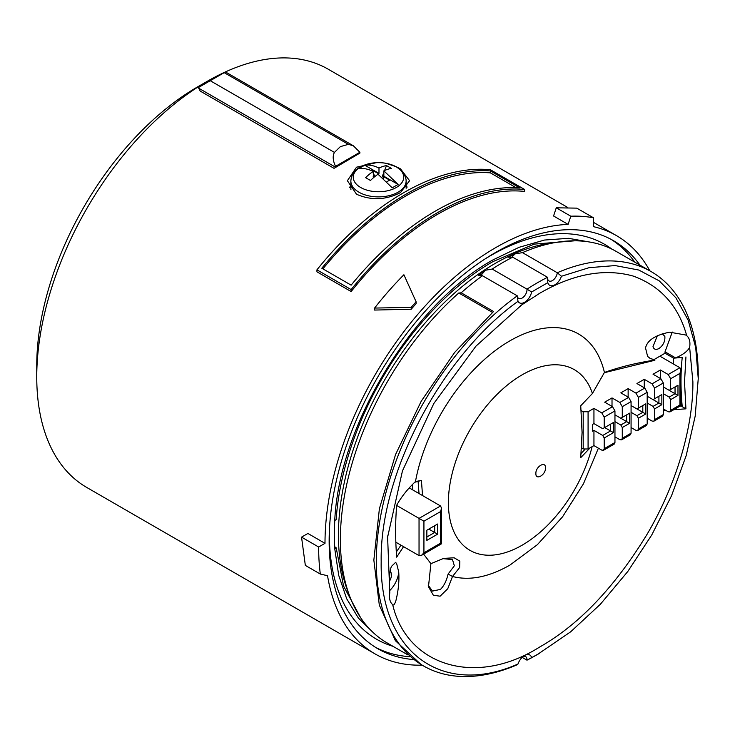 <?xml version="1.0" encoding="UTF-8"?>
<svg xmlns="http://www.w3.org/2000/svg" width="735" height="735" viewBox="0 0 735 735"><rect width="100%" height="100%" fill="white"/><g stroke="black" fill="none" stroke-linecap="round" stroke-linejoin="round"><path stroke-width="1.1" d="M224.212 72.655L348.381 144.345L353.315 145.75L225.452 71.938L198.744 87.355A10.363 5.981 120 0 0 198.707 88.2L200.168 91.048L334.03 168.333L359.929 153.073A10.363 5.981 120 0 0 359.893 152.274L335.537 166.34C332.854 160.616 332.486 155.976 334.425 152.402L210.247 80.712M348.381 144.345L340.388 146.614L334.425 152.402M335.537 166.34A10.363 5.981 -60 0 0 335.5 167.176L335.5 167.488M353.315 145.75L359.893 152.274M348.886 593.99L348.757 593.669A221.786 128.046 -60 0 1 495.252 263.387A221.786 128.046 -60 0 1 551.213 243L559.886 241.815A227.657 131.436 -60 0 1 616.279 251.471L651.1 271.573A227.657 131.436 -60 0 1 698.25 375.787A227.657 131.436 -60 0 1 698.241 377.248M458.805 293.063L461.167 292.796A227.657 131.436 -60 0 1 482.445 275.735L478.347 275.101L485.431 270.241L492.174 269.056A227.657 131.436 -60 0 1 502.446 262.744A227.657 131.436 -60 0 1 512.727 257.186L508.004 257.204L515.097 253.887L522.447 252.638A227.657 131.436 -60 0 1 559.886 241.815M478.531 275.23L481.581 274.651L485.431 270.241M492.174 269.056L526.995 289.158A6.909 3.987 -60 0 1 522.126 298.061A6.909 3.987 -60 0 1 518.671 298.401A6.909 3.987 -60 0 1 517.275 295.837L482.445 275.735M461.167 292.796L493.543 311.493L454.634 352.442L421.21 401.246L395.54 454.552L379.389 508.73L373.849 560.088L379.315 605.107L395.402 640.709L421.008 664.468L423.443 665.892A227.657 131.436 -60 0 0 517.275 664.716L517.991 664.017C441.652 697.745 379.591 651.32 381.18 561.669C379.591 473.854 441.652 355.768 517.991 301.35A10.363 5.981 120 0 0 524.57 302.287A10.363 5.981 120 0 0 531.635 291.979L547.795 282.653A10.363 5.981 120 0 0 554.861 284.803A10.363 5.981 120 0 0 561.439 276.259L589.075 267.678L615.14 265.574L638.779 270.03L659.249 280.88L675.897 297.794L688.18 320.221L695.714 347.453L698.25 378.608L695.2 416.083L686.178 455.636L671.533 495.739L651.816 534.859L627.791 571.499L600.385 604.234L570.645 631.824L537.276 654.609A227.657 131.436 -60 0 1 526.995 660.168L522.144 657.366M517.991 301.35L517.275 295.837A227.657 131.436 -60 0 0 385.002 496.336A227.657 131.436 -60 0 0 423.443 665.892M531.635 291.979L526.995 289.158A227.657 131.436 -60 0 1 537.276 282.846A227.657 131.436 -60 0 1 547.547 277.297L512.727 257.186M539.711 653.204L531.635 657.632A10.363 5.981 120 0 0 524.57 655.482A10.363 5.981 120 0 0 517.991 664.017M673.297 358L673.278 363.908M360.619 617.694L343.557 586.052L336.217 547.86L334.747 548.705L334.278 534.878L334.747 520.499L336.217 519.654C338.614 477.281 355.428 422.009 385.948 371.993C416.019 321.838 457.326 281.689 493.056 261.55L534.17 244.13L574.788 240.804M334.747 520.499C339.101 425.262 412.657 304.152 493.056 259.859L519.14 247.291L544.525 240.042L568.504 238.324L590.425 242.164M373.582 632.936L358.404 618.098L346.69 598.768L338.734 575.432L334.747 548.705M392.986 646.313A228.006 131.638 -60 0 1 329.482 528.52M485.155 258.885A228.006 131.638 -60 0 1 490.612 255.633A228.006 131.638 -60 0 1 611.943 249.147M375.41 647.269A235.604 136.03 120 0 0 409.9 656.677M634.783 262.147A235.604 136.03 120 0 0 610.95 239.279M639.909 265.114A235.604 136.03 120 0 0 613.541 240.712A235.604 136.03 120 0 0 495.748 252.381A235.604 136.03 120 0 0 341.83 460A235.604 136.03 120 0 0 377.946 648.794A235.604 136.03 120 0 0 413.502 659.534M422.175 665.157A241.475 139.42 -60 0 1 375.006 653.884A241.475 139.42 -60 0 1 327.534 575.716L320.313 574.053A250.46 144.602 -60 0 1 318.641 547.005L324.999 543.34A241.475 139.42 -60 0 1 495.748 247.594A241.475 139.42 -60 0 1 568.109 224.395L570.801 216.2A250.46 144.602 -60 0 1 593.494 217.79L593.494 226.665A241.475 139.42 -60 0 1 616.481 235.632A241.475 139.42 -60 0 1 649.832 270.838M437.849 214.17A241.475 139.42 120 0 0 351.137 291.556L316.932 271.803L316.932 269.846L351.137 289.59A243.551 140.615 -60 0 1 437.849 212.47A243.551 140.615 -60 0 1 524.57 189.455L524.57 191.422A241.475 139.42 120 0 0 437.849 214.17M396.193 166.726L400.474 168.839L409.588 180.709L400.474 192.588C385.811 200.095 371.157 200.637 356.512 194.233L347.398 180.709L356.512 167.203L376.256 162.692M36.75 376.917L36.75 365.635A227.657 131.436 120 0 1 197.724 86.813L207.5 81.172A241.475 139.42 120 0 0 36.75 376.917A241.475 139.42 120 0 0 86.758 487.461L375.006 653.884M318.641 547.005L301.543 537.129L307.901 533.463L324.999 543.34M411.223 307.331A243.551 140.615 -60 0 1 416.111 301.791L416.111 303.656A241.475 139.42 120 0 0 411.223 309.224L374.584 310.06L374.584 308.075L411.223 307.331L411.223 309.224M568.109 224.395L553.574 215.998L556.266 207.803L576.764 208.134L593.494 217.79M567.53 207.371L328.233 69.209A241.475 139.42 120 0 0 207.5 81.172L197.724 86.813M351.137 291.556L351.137 289.59M524.57 189.455L490.374 169.712A243.551 140.615 120 0 0 403.653 192.726A243.551 140.615 120 0 0 316.932 269.846M435.405 211.064A243.551 140.615 120 0 0 351.137 285.152L321.82 268.229A243.551 140.615 -60 0 1 406.097 194.141A243.551 140.615 -60 0 1 490.374 170.924L519.682 187.848A243.551 140.615 120 0 0 435.405 211.064M416.111 301.791L403.901 274.752A243.551 140.615 120 0 0 374.584 308.075M570.801 216.2L556.266 207.803M301.543 537.129L305.337 565.408L320.313 574.053M515.988 187.655L490.374 172.863L490.374 170.924M490.374 172.863A241.475 139.42 120 0 0 406.097 195.832A241.475 139.42 120 0 0 322.895 268.854M334.618 546.638L336.217 547.86M604.28 372.719L653.406 360.619L654.949 360.095L649.731 358.138M654.04 359.571L665.028 353.223L673.591 358.165L682.236 357.44C680.582 372.902 680.582 389.311 682.236 406.685L680.941 405.564L669.934 411.922L668.207 411.756L663.319 408.936M522.447 252.638L557.277 272.74A227.657 131.436 -60 0 1 651.1 271.573M547.529 277.904A6.909 3.987 -60 0 0 548.962 280.908A6.909 3.987 -60 0 0 552.417 280.568A6.909 3.987 -60 0 0 557.277 272.74L561.439 276.259M515.097 253.887L511.624 257.296M547.795 282.653L547.547 277.297M400.97 545.168L396.321 552.031M673.591 358.165L682.236 357.44M665.028 353.223L665.028 351.808L675.263 357.715M665.028 351.808L672.268 332.036M686.747 335.72C689.504 338.063 690.459 341.95 689.641 347.389L692.884 381.713C693.371 424.297 677.679 482.39 647.213 534.06C614.772 587.155 578.932 624.805 539.711 647.002C475.205 687.767 406.602 665.331 392.674 604.565C393.666 605.796 394.778 604.326 396.036 600.146C398.453 590.095 399.353 580.714 398.719 571.986L396.634 563.543L395.559 562.422L391.397 566.446C389.219 571.894 388.769 586.089 389.789 592.897L387.611 537.147L402.458 470.896L433.825 403.487L475.995 346.102L521.694 304.915L539.711 293.274C573.328 273.852 604.473 268.11 633.166 276.057C660.563 286.007 678.423 305.889 686.747 335.72L685.58 334.967L669.622 332.183C655.225 335.087 647.195 340.36 645.532 347.986L647.618 356.429L650.153 358.395L654.949 360.095M662.189 333.672L664.844 336.391C665.249 341.306 663.273 345.377 658.918 348.574C655.841 350.062 653.865 349.419 652.992 346.654L657.412 335.564M403.543 546.656L396.679 557.167C395.292 539.086 395.292 521.786 396.679 505.276C401.246 496.998 407.512 489.097 415.468 481.554A137.344 79.297 120 0 1 509.943 340.819A137.344 79.297 120 0 1 604.427 372.461C619.605 367.059 636.317 362.943 654.545 360.095M423.626 554.126L430.903 563.662L428.487 586.714L433.347 595.249L440.1 596.195L447.744 588.753L452.503 576.488C469.656 580.907 488.803 577.104 509.952 565.077L537.386 544.672L562.569 516.806L583.48 483.749L598.4 448.175M389.789 592.897A19 10.97 120 0 0 392.674 604.565L392.986 604.813M592.107 446.659A104.324 60.233 -60 0 1 522.153 545.186A104.324 60.233 -60 0 1 448.387 502.593A104.324 60.233 -60 0 1 522.153 374.822A104.324 60.233 -60 0 1 592.419 393.501L580.733 405.775L582.065 432.474L580.733 457.648L590.223 447.753M415.468 481.554L421.412 480.442L422.551 495.574M430.903 563.662L443.609 558.398L454.138 557.791L459.825 561.136L459.632 567.512L452.503 576.488L448.093 574.072C446.558 580.769 444.004 585.878 440.449 589.406L432.446 591.087L428.156 585.124M535.87 473.487C535.576 466.477 545.811 460.569 545.517 467.919C545.811 474.939 535.576 480.846 535.87 473.487M389.587 590.71A19 10.97 120 0 0 398.719 571.986M604.427 372.461L592.419 393.501M685.93 356.944L684.524 382.071L685.93 408.835L682.236 406.685M414.733 482.261L421.412 480.442M689.641 347.389C687.611 351.155 683.192 354.555 676.356 357.568M663.319 410.782L665.974 410.461M673.839 409.671L685.93 408.835M523.219 656.401A6.909 3.987 -60 0 1 525.58 656.548A6.909 3.987 -60 0 1 526.995 660.168L531.635 657.632M584.849 449.517L581.146 453.376M681.795 406.06L679.866 406.189M396.634 563.543A19 10.97 120 0 0 395.292 562.293M390.175 571.361A8.636 4.989 -60 0 1 389.284 581.541M448.093 574.072L454.34 565.785L452.494 559.583L442.92 558.637M418.123 481.572L419.023 493.543M492.487 312.43L458.796 292.98A225.93 130.444 120 0 0 345.827 488.637A225.93 130.444 120 0 0 387.18 642.95L407.87 654.903M350.953 189.731A27.636 15.959 180 0 1 350.852 188.353L350.852 180.929A27.636 15.959 180 0 0 358.946 192.212A27.636 15.959 180 0 0 398.03 192.212A27.636 15.959 180 0 0 406.133 180.929L406.014 179.202C404.314 173.947 402.853 171.117 401.622 170.713L396.174 166.716L386.077 163.308C376.375 161.737 367.721 163.005 360.095 167.111C354.454 170.171 351.376 174.774 350.852 180.929M396.321 187.489A25.21 14.553 180 0 1 360.664 187.489A25.21 14.553 180 0 1 360.664 166.9A25.21 14.553 180 0 1 396.321 166.9A25.21 14.553 180 0 1 396.321 187.489M412.445 484.512L412.794 489.942M373.61 177.613L373.123 171.42C368.033 168.949 363.292 168.003 358.891 168.581L364.753 165.191C369.099 164.603 373.839 165.55 378.984 168.03L378.984 173.405L378.488 173.69L372.222 170.07L372.654 171.191M384.589 170.52L386.509 165.577A44.78 25.854 120 0 0 378.984 168.03M386.509 165.577L391.387 168.398A44.78 25.854 120 0 0 383.863 170.851L398.094 184.439L392.233 187.829L378.001 174.241A44.78 25.854 120 0 0 370.477 180.479L365.598 177.659A44.78 25.854 120 0 1 373.123 171.42M364.753 165.191L378.984 173.405M383.863 170.851L383.863 176.225L398.094 184.439M373.61 176.51L373.123 176.225M371.313 170.594L372.222 170.07M383.863 176.225L383.376 176.51L389.651 180.13L386.913 181.71M373.123 172.385L374.776 176.648M378.488 174.562L378.488 173.69M381.998 177.199L383.863 172.385M383.376 176.51L383.376 178.366M395.843 542.209L419.042 555.605L419.042 518.377L396.661 505.45M409.248 487.893L440.541 505.965L441.551 508.197L440.541 511.606L440.541 543.193C441.882 543.974 441.882 543.974 440.541 543.193L423.93 552.784L421.486 555.366L419.042 555.605M437.61 524.018L437.61 534.17L426.86 540.372L426.86 530.22L437.61 524.018L434.679 525.709L434.679 532.48L426.86 536.991M437.61 534.17L428.817 529.09M423.93 552.784L423.93 521.198L419.042 518.377L440.541 505.965M660.388 378.47L660.388 370.008L668.207 374.519L670.651 378.755L679.93 373.389L680.941 369.99L679.93 367.748L659.901 356.19M670.651 378.755L670.651 389.467L677.973 385.241L677.973 395.393L670.651 399.629L670.651 410.341L679.93 404.985C681.271 405.757 681.271 405.757 679.93 404.985L679.93 373.389M677.973 385.241L675.042 386.932L675.042 393.703L669.181 397.084L670.651 399.629M670.651 389.467L669.181 390.313L663.319 386.932L677.973 395.393M663.319 393.703L669.181 397.084M644.264 387.777L644.264 379.315L652.083 383.826L654.527 388.062L654.527 398.774L661.849 394.548L661.849 404.7L654.527 408.936L654.527 419.648L653.81 421.228L662.602 416.157L663.319 414.577L663.319 382.981L660.875 378.755L653.057 374.234L660.388 370.008M661.849 394.548L658.918 396.238L658.918 403.01L653.057 406.391L654.527 408.936M654.527 398.774L653.057 399.629L647.195 396.238L661.849 404.7M647.195 403.01L653.057 406.391M628.14 397.084L628.14 388.622L635.959 393.133L638.403 397.369L638.403 408.09L645.734 403.855L645.734 414.007L638.403 418.243L638.403 428.955L637.686 430.545L646.478 425.464L647.195 423.884L647.195 392.288L644.751 388.062L636.933 383.551L644.264 379.315M645.734 403.855L642.803 405.545L642.803 412.317L636.933 415.707L638.403 418.243M638.403 408.09L636.933 408.936L631.071 405.545L645.734 414.007M631.071 412.317L636.933 415.707M612.016 406.391L612.016 397.929L619.835 402.449L622.279 406.675L622.279 417.397L629.61 413.162L629.61 423.314L622.279 427.549L622.279 438.271L621.562 439.852L630.354 434.771L631.071 433.191L631.071 401.595L628.627 397.369L620.818 392.858L628.14 388.622M629.61 413.162L626.679 414.852L626.679 421.624L620.818 425.014L622.279 427.549M622.279 417.397L620.818 418.243L614.956 414.852L629.61 423.314M614.956 421.624L620.818 425.014M604.207 427.834L602.737 428.68L593.944 423.599L592.474 424.444L592.474 431.215L593.944 430.37L593.944 445.603L588.083 448.984L588.083 411.756L593.944 408.366L601.763 412.877L604.207 417.112L604.207 427.834L613.486 422.469L613.486 432.63L604.207 437.986L604.207 448.708L603.49 450.289L614.239 444.078L614.956 442.498L614.956 410.911L612.512 406.675L604.694 402.164L612.016 397.929M613.486 422.469L610.555 424.168L610.555 430.93L602.737 435.451L604.207 437.986M613.486 432.63L604.694 427.549M593.944 430.37L602.737 435.451M593.944 408.366L593.944 423.599M603.49 450.289L601.763 450.114L593.944 445.603M621.562 439.852L619.835 439.677L614.956 436.856M637.686 430.545L635.959 430.37L631.071 427.549M653.81 421.228L652.083 421.063L647.195 418.243M670.651 410.341L669.934 411.922M581.155 410.571L583.195 411.756L588.083 411.756M588.083 448.984L583.195 448.984L583.195 411.756M581.56 448.038L583.195 448.984M335.5 167.176L198.707 88.2M350.852 185.771A31.091 17.952 0 0 0 349.428 187.627M407.172 187.067A31.091 17.952 0 0 0 406.133 185.771M423.93 521.198L440.541 511.606M668.207 374.519L679.93 367.748M654.527 419.648L663.319 414.577M654.527 388.062L663.319 382.981M652.083 383.826L660.875 378.755M638.403 428.955L647.195 423.884M638.403 397.369L647.195 392.288M635.959 393.133L644.751 388.062M622.279 438.271L631.071 433.191M622.279 406.675L631.071 401.595M619.835 402.449L628.627 397.369M604.207 417.112L614.956 410.911M604.207 448.708L614.956 442.498M601.763 412.877L612.512 406.675M593.494 222.356L616.481 235.632M698.25 378.608L698.25 375.787M539.371 653.406L537.276 654.609M387.611 537.147L387.749 535.797M520.307 305.907L521.694 304.915M406.133 188.27L406.133 180.929M441.551 508.197L441.551 543.781L421.486 555.366M680.941 369.99L680.941 405.564"/></g></svg>
